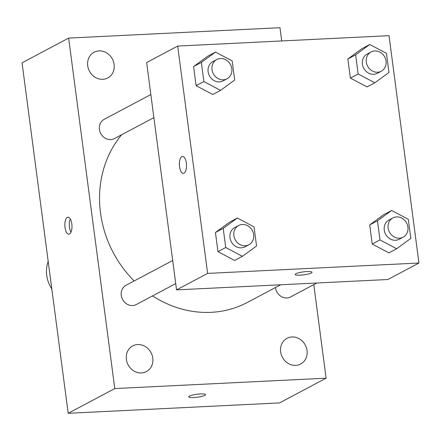 <?xml version="1.0" encoding="UTF-8"?>
<svg xmlns="http://www.w3.org/2000/svg" width="441" height="441" viewBox="0 0 441 441"><rect width="100%" height="100%" fill="white"/><g stroke="black" fill="none" stroke-linecap="round" stroke-linejoin="round"><path stroke-width="0.66" d="M48.207 261.48A29.112 25.953 62 0 0 51.823 288.976M313.794 284.616L326.108 378.18L279.517 402.914L68.19 413.3L22.05 62.82L68.642 38.086L279.969 27.7L281.711 40.952M307.046 350.518A14.553 12.976 62 0 0 287.014 338.308A14.553 12.976 62 0 0 282.378 357.249A14.553 12.976 62 0 0 300.663 364.023A14.553 12.976 62 0 0 307.046 350.518M114.12 64.452A14.553 12.976 62 0 0 94.087 52.242A14.553 12.976 62 0 0 89.451 71.183A14.553 12.976 62 0 0 107.736 77.958A14.553 12.976 62 0 0 114.12 64.452M152.779 358.098A14.553 12.976 62 0 0 132.747 345.887A14.553 12.976 62 0 0 128.111 364.828A14.553 12.976 62 0 0 146.395 371.603A14.553 12.976 62 0 0 152.779 358.098M326.108 378.18L114.781 388.565L68.19 413.3M114.781 388.565L68.642 38.086M69.507 233.978A8.489 3.55 -92.8 0 0 71.905 224.701A8.489 3.55 -92.8 0 0 67.997 217.209A8.489 3.55 -92.8 0 0 64.871 225.869A8.489 3.55 -92.8 0 0 68.835 234.171A8.489 3.55 -92.8 0 0 69.507 233.978M70.312 218.973A8.489 3.55 -92.8 0 0 70.962 232.198M205.567 394.629A8.489 1.483 -7.5 0 1 193.753 397.534A8.489 1.483 -7.5 0 1 188.731 396.85A8.489 1.483 -7.5 0 1 196.956 394.271A8.489 1.483 -7.5 0 1 205.567 394.634A8.489 1.483 -7.5 0 1 193.753 397.545A8.489 1.483 -7.5 0 1 188.731 396.845M275.504 287.504A10.909 9.724 62 0 0 290.547 296.953L316.836 283.001M150.844 94.55L104.203 119.313A10.909 9.724 62 0 0 100.73 133.502A10.909 9.724 62 0 0 114.428 138.579L153.881 117.631M172.696 260.504L126.049 285.266A10.909 9.724 62 0 0 122.576 299.461A10.909 9.724 62 0 0 136.28 304.533L175.733 283.591M121.633 134.753A106.744 95.162 62 0 0 134.147 280.967M152.558 295.894A106.744 95.162 62 0 0 247.429 302.41L280.641 284.776M176.56 289.891L146.632 62.556L177.69 46.062L389.023 35.677L418.95 263.018L207.623 273.403L176.56 289.891L387.887 279.506L418.95 263.018M207.623 273.403L177.69 46.062M183.373 173.368A8.489 3.55 87.2 0 1 179.47 165.877A8.489 3.55 87.2 0 1 181.868 156.599A8.489 3.55 87.2 0 1 182.535 156.406A8.489 3.55 87.2 0 1 186.493 164.714A8.489 3.55 87.2 0 1 183.368 173.368A8.489 3.55 87.2 0 1 179.465 165.882A8.489 3.55 87.2 0 1 181.857 156.599A8.489 3.55 87.2 0 1 182.535 156.406M388.901 252.869L372.232 244.055L369.712 224.916L383.863 214.585L369.712 224.916L372.232 244.055L388.901 252.869L396.663 248.746L379.999 239.932L377.474 220.792L391.625 210.467L408.294 219.276L410.814 238.421L396.663 248.746M212.782 94.495L196.113 85.681L193.593 66.541L207.744 56.211L193.593 66.541L196.113 85.681L212.782 94.495L220.55 90.372L203.88 81.557L201.361 62.418L215.506 52.088L232.175 60.902L234.695 80.041L220.55 90.372M234.629 260.449L217.964 251.64L215.44 232.495L229.59 222.17L215.44 232.495L217.964 251.64L234.629 260.449L242.396 256.326L225.726 247.517L223.207 228.372L237.357 218.047L254.027 226.861L256.546 246.001L242.396 256.326M367.05 86.916L350.38 78.101L347.861 58.956L362.011 48.631L347.861 58.956L350.38 78.101L367.05 86.916L374.817 82.792L358.147 73.978L355.628 54.838L369.779 44.508L386.448 53.322L388.968 72.462L374.817 82.792M300.183 275.167A8.489 1.483 -7.5 0 1 295.161 274.473A8.489 1.483 -7.5 0 1 303.386 271.893A8.489 1.483 -7.5 0 1 311.996 272.257A8.489 1.483 -7.5 0 1 300.183 275.167M371.063 51.955L367.182 54.017A10.909 9.724 62 0 0 363.709 68.206A10.909 9.724 62 0 0 377.413 73.283L381.294 71.221A10.909 9.724 62 0 0 385.605 59.017A10.909 9.724 62 0 0 374.778 50.941A10.909 9.724 62 0 0 371.063 51.955A10.909 9.724 62 0 0 367.59 66.15A10.909 9.724 62 0 0 381.294 71.221M358.147 73.978L350.38 78.101M355.628 54.838L347.861 58.956M369.779 44.508L362.011 48.631M392.914 217.909L389.028 219.971A10.909 9.724 62 0 0 385.555 234.165A10.909 9.724 62 0 0 399.259 239.243L403.14 237.181A10.909 9.724 62 0 0 407.456 224.971A10.909 9.724 62 0 0 396.624 216.9A10.909 9.724 62 0 0 392.914 217.909A10.909 9.724 62 0 0 389.442 232.104A10.909 9.724 62 0 0 403.14 237.181M379.999 239.932L372.232 244.055M377.474 220.792L369.712 224.916M391.625 210.467L383.863 214.585M216.796 59.535L212.915 61.597A10.909 9.724 62 0 0 209.436 75.791A10.909 9.724 62 0 0 223.14 80.863L227.027 78.801A10.909 9.724 62 0 0 231.338 66.597A10.909 9.724 62 0 0 220.506 58.521A10.909 9.724 62 0 0 216.796 59.535A10.909 9.724 62 0 0 213.323 73.73A10.909 9.724 62 0 0 227.027 78.801M203.88 81.557L196.113 85.681M201.361 62.418L193.593 66.541M215.506 52.088L207.744 56.211M238.642 225.494L234.761 227.556A10.909 9.724 62 0 0 231.288 241.745A10.909 9.724 62 0 0 244.992 246.822L248.873 244.761A10.909 9.724 62 0 0 253.184 232.55A10.909 9.724 62 0 0 242.357 224.48A10.909 9.724 62 0 0 238.642 225.494A10.909 9.724 62 0 0 235.169 239.684A10.909 9.724 62 0 0 248.873 244.761M225.726 247.517L217.964 251.64M223.207 228.372L215.44 232.495M237.357 218.047L229.59 222.17"/></g></svg>
